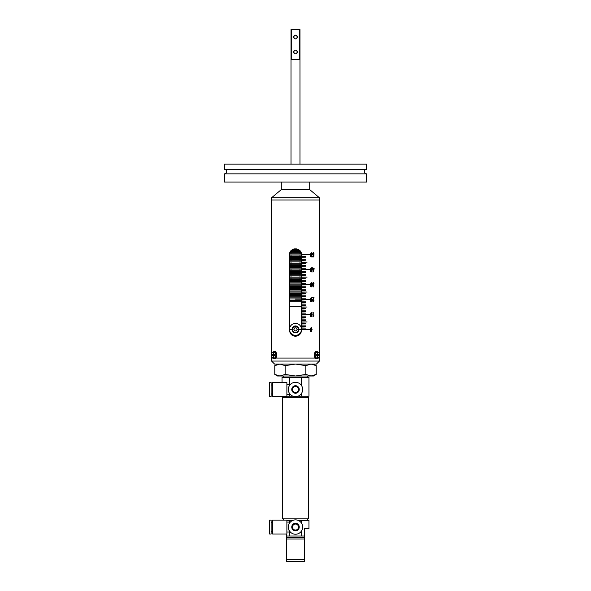 <?xml version="1.0" encoding="UTF-8"?>
<svg xmlns="http://www.w3.org/2000/svg" width="591" height="591" viewBox="0 0 591 591"><rect width="100%" height="100%" fill="white"/><g stroke="black" fill="none" stroke-linecap="round" stroke-linejoin="round"><path stroke-width="0.89" d="M319.428 197.771L309.706 189.615L281.294 189.615L271.572 197.771L319.428 197.771L319.428 200.009L271.572 200.009L319.428 200.009L319.428 353.477M295.5 300.221L301.484 300.221L295.5 300.221M295.5 299.053L301.484 299.053L295.5 299.053M289.516 300.065L301.484 300.065M301.484 297.886L289.516 297.886M301.484 298.034L289.516 298.034M301.484 295.566L289.516 295.566M301.484 296.734L289.516 296.734M301.484 295.714L289.516 295.714M301.484 293.247L289.516 293.247M301.484 294.414L289.516 294.414M301.484 293.402L289.516 293.402M301.484 290.935L289.516 290.935M301.484 292.094L289.516 292.094M301.484 291.082L289.516 291.082M301.484 288.615L289.516 288.615M301.484 289.782L289.516 289.782M301.484 288.763L289.516 288.763M301.484 286.295L289.516 286.295M301.484 287.462L289.516 287.462M301.484 286.443L289.516 286.443M301.484 283.976L289.516 283.976M301.484 285.143L289.516 285.143M301.484 284.131L289.516 284.131M301.484 281.663L289.516 281.663M301.484 282.823L289.516 282.823M301.484 281.811L289.516 281.811M301.484 279.344L289.516 279.344M301.484 280.511L289.516 280.511M301.484 279.491L289.516 279.491M301.484 277.024L289.516 277.024M301.484 278.191L289.516 278.191M301.484 277.172L289.516 277.172M301.484 274.704L289.516 274.704M301.484 275.871L289.516 275.871M301.484 274.859L289.516 274.859M301.484 272.392L289.516 272.392M301.484 273.552L289.516 273.552M301.484 272.54L289.516 272.54M301.484 270.072L289.516 270.072M301.484 271.239L289.516 271.239M301.484 270.22L289.516 270.22M301.484 267.753L289.516 267.753M301.484 268.92L289.516 268.92M301.484 267.9L289.516 267.9M301.484 265.433L289.516 265.433M301.484 266.6L289.516 266.6M301.484 265.588L289.516 265.588M301.484 263.121L289.516 263.121M301.484 264.28L289.516 264.28M301.484 263.268L289.516 263.268M301.484 260.801L289.516 260.801M301.484 261.968L289.516 261.968M301.484 260.949L289.516 260.949M301.484 258.481L289.516 258.481M301.484 259.648L289.516 259.648M301.484 258.629L289.516 258.629M301.484 256.162L289.516 256.162M301.484 257.329L289.516 257.329M301.484 256.317L289.516 256.317M301.417 253.842L289.583 253.842M301.484 255.009L289.516 255.009M301.432 253.997L289.568 253.997M300.546 251.53L290.454 251.53M301.366 253.569L301.122 252.697L289.878 252.697M300.634 251.677L290.366 251.677M297.775 249.21L293.225 249.21M299.585 250.377L291.415 250.377M298.108 249.358L292.892 249.358M301.484 301.713L289.516 301.713M289.516 300.516L301.484 300.516M289.516 280.777L301.484 280.777M289.516 306.197L301.484 306.197M297.369 37.026A1.869 1.869 0 0 0 295.5 35.157A1.869 1.869 0 0 0 293.631 37.026C294.879 34.618 296.121 34.618 297.369 37.026C296.121 39.434 294.872 39.434 293.631 37.026A1.869 1.869 0 0 0 295.5 38.895A1.869 1.869 0 0 0 297.369 37.026M297.369 51.978A1.869 1.869 0 0 0 295.5 50.109A1.869 1.869 0 0 0 293.631 51.978C294.879 49.57 296.121 49.57 297.369 51.978C296.121 54.394 294.872 54.394 293.631 51.978A1.869 1.869 0 0 0 295.5 53.847A1.869 1.869 0 0 0 297.369 51.978M299.984 164.121L299.984 29.55L291.016 29.55L291.016 164.121M291.016 250.783L291.016 251.53M291.016 252.697L291.016 253.842M291.016 255.009L291.016 256.162M291.016 257.329L291.016 258.481M291.016 259.648L291.016 260.801M291.016 261.968L291.016 263.121M291.016 264.28L291.016 265.433M291.016 266.6L291.016 267.753M291.016 268.92L291.016 270.072M291.016 271.239L291.016 272.392M291.016 273.552L291.016 274.704M291.016 275.871L291.016 277.024M291.016 278.191L291.016 279.344M300.472 251.411L299.984 250.783L299.984 251.53M299.984 252.697L299.984 253.842M299.984 255.009L299.984 256.162M299.984 257.329L299.984 258.481M299.984 259.648L299.984 260.801M299.984 261.968L299.984 263.121M299.984 264.28L299.984 265.433M299.984 266.6L299.984 267.753M299.984 268.92L299.984 270.072M299.984 271.239L299.984 272.392M299.984 273.552L299.984 274.704M299.984 275.871L299.984 277.024M299.984 278.191L299.984 279.344M291.267 29.55L291.267 59.455L299.733 59.455L299.733 29.55M300.413 251.338L301.484 254.743L301.484 330.258C301.129 333.9 299.135 335.887 295.5 336.242L294.207 336.102M292.153 335.223L291.237 334.454M290.58 333.664L289.516 330.258L289.516 254.743C289.147 247.031 301.846 247.016 301.484 254.743M293.232 249.21L294.274 248.885M294.325 248.877L296.793 248.9M299.157 250.008L299.77 250.554M301.336 331.566L300.952 332.718M297.761 335.799L296.719 336.116M295.5 336.242C291.865 335.895 289.871 333.9 289.516 330.258M319.428 354.711L319.428 355.457M319.428 356.691L319.428 358.072L317.729 358.072L319.428 358.072L319.428 361.064L271.572 361.064L274.564 364.056L316.436 364.056L319.428 361.064M271.572 197.771L271.572 353.477M271.572 354.711L271.572 355.457M271.572 356.691L271.572 361.064M315.099 358.072L275.901 358.072L315.099 358.072M273.271 358.072L271.572 358.072L273.271 358.072M301.565 329.586L309.618 329.438L301.565 329.438M301.565 314.634L309.618 314.486L301.565 314.486M301.565 299.681L309.618 299.534L301.565 299.534M301.565 284.729L309.618 284.574L301.565 284.574M301.565 269.769L309.618 269.622L301.565 269.622M301.565 254.817L309.618 254.669L301.565 254.669M301.565 322.11L307.098 321.962L301.565 321.962M301.565 307.157L307.098 307.01L301.565 307.01M301.565 292.205L307.098 292.05L301.565 292.05M301.565 277.245L307.098 277.098L301.565 277.098M301.565 262.293L307.098 262.145L301.565 262.145M301.565 257.661L305.776 257.809L301.565 257.809M301.565 265.137L305.776 265.285L301.565 265.285M301.565 272.614L305.776 272.761L301.565 272.761M301.565 280.09L305.776 280.237L301.565 280.237M301.565 287.566L305.776 287.714L301.565 287.714M301.565 295.042L305.776 295.197L301.565 295.197M301.565 302.518L305.776 302.673L301.565 302.673M301.565 309.994L305.776 310.149L301.565 310.149M301.565 317.478L305.776 317.626L301.565 317.626M301.565 324.954L305.776 325.102L301.565 325.102M301.565 259.154L305.776 259.301L301.565 259.301M301.565 266.63L305.776 266.777L301.565 266.777M301.565 274.106L305.776 274.261L301.565 274.261M301.565 281.582L305.776 281.737L301.565 281.737M301.565 289.065L305.776 289.213L301.565 289.213M301.565 296.542L305.776 296.689L301.565 296.689M301.565 304.018L305.776 304.166L301.565 304.166M301.565 311.494L305.776 311.642L301.565 311.642M301.565 318.97L305.776 319.118L301.565 319.118M301.565 326.446L305.776 326.594L301.565 326.594M301.565 260.653L305.776 260.801L301.565 260.801M301.565 268.129L305.776 268.277L301.565 268.277M301.565 275.605L305.776 275.753L301.565 275.753M301.565 283.082L305.776 283.229L301.565 283.229M301.565 290.558L305.776 290.706L301.565 290.706M301.565 298.034L305.776 298.182L301.565 298.182M301.565 305.51L305.776 305.658L301.565 305.658M301.565 312.986L305.776 313.141L301.565 313.141M301.565 320.462L305.776 320.618L301.565 320.618M301.565 327.946L305.776 328.094L301.565 328.094M301.565 256.162L305.776 256.309L301.565 256.309M301.565 263.638L305.776 263.793L301.565 263.793M301.565 271.114L305.776 271.269L301.565 271.269M301.565 278.597L305.776 278.745L301.565 278.745M301.565 286.074L305.776 286.221L301.565 286.221M301.565 293.55L305.776 293.697L301.565 293.697M301.565 301.026L305.776 301.174L301.565 301.174M301.565 308.502L305.776 308.65L301.565 308.65M301.565 315.978L305.776 316.126L301.565 316.126M301.565 323.454L305.776 323.609L301.565 323.609M313.718 253.783L313.267 252.911L312.742 254.004L313.26 255.002L313.984 254.632L313.762 256.93L312.543 256.93L312.543 256.405L313.503 256.405L313.614 255.297L313.171 255.475L312.417 254.027L313.267 252.438L314.02 253.724L313.252 252.438M311.198 257.041L310.57 256.568L310.282 254.743L311.206 252.438L312.085 254.743L311.198 257.041L312.078 254.743L311.198 252.438M314.116 268.558L314.116 269.082L314.131 268.558L313.104 268.558L312.787 267.457L312.417 269.082M312.787 272L314.116 269.082L313.082 272L312.787 269.082M311.198 272L310.57 271.528L310.282 269.695L311.206 267.398L312.085 269.695L311.198 272L312.078 269.695L311.198 267.398M313.718 283.687L313.26 282.816L312.742 283.754L313.452 284.559L312.861 285.808L313.26 286.487L313.984 285.845L313.267 286.953L312.543 285.785L312.89 284.869L312.417 283.761L313.26 282.35L314.02 283.628L313.252 282.35M311.198 286.953L310.57 286.48L310.282 284.648L311.206 282.35L312.085 284.648L311.198 286.953L312.078 284.648L311.198 282.35M312.417 297.362L314.006 297.362L313.415 299.024L314.02 297.362L312.417 297.362L312.417 297.886L313.607 297.886L312.417 297.886M313.215 301.44L312.735 300.656L313.415 299.024L312.742 300.656L313.215 301.44L313.984 300.568L313.2 301.905L312.417 300.649L313.607 297.886M311.198 301.905L310.57 301.432L310.282 299.6L311.206 297.303L312.085 299.6L311.198 301.905L312.078 299.6L311.198 297.303M313.223 312.314L313.223 315.867L313.836 315.173L313.836 315.697L312.905 316.857L313.223 312.314M311.198 316.857L310.57 316.384L310.282 314.56L311.206 312.255L312.085 314.56L311.198 316.857L312.078 314.56L311.198 312.255M311.198 331.817L310.57 331.344L310.282 329.512L311.206 327.215L312.085 329.512L311.198 331.817L312.078 329.512L311.198 327.215M311.184 327.68L310.644 329.512L311.213 331.352L311.745 329.512L311.198 327.68L310.637 329.512L311.213 331.352M311.184 312.72L310.644 314.56L311.213 316.392L311.745 314.56L311.198 312.72L310.637 314.56L311.213 316.392M312.905 312.314L313.223 315.867M313.821 315.18L312.905 316.857M311.184 297.768L310.644 299.607L311.213 301.44L311.745 299.607L311.198 297.768L310.637 299.607L311.213 301.44M313.673 300.509L313.193 301.905M311.184 282.816L310.644 284.648L311.213 286.487L311.745 284.648L311.198 282.816L310.637 284.648L311.213 286.487M313.26 282.816L312.735 283.754L313.23 284.618M313.444 284.559L313.407 285.091M313.37 285.084L312.853 285.808L313.26 286.487M313.673 285.785L313.252 286.953M311.184 267.863L310.644 269.695L311.213 271.535L311.745 269.695L311.198 267.863L310.637 269.695L311.213 271.535M312.787 267.457L313.104 268.558M313.104 269.082L313.09 271.114L313.836 269.082L313.104 269.082L313.104 271.114M311.184 252.911L310.644 254.743L311.213 256.575L311.745 254.743L311.198 252.911L310.637 254.743L311.213 256.575M313.267 252.911L312.735 254.004L313.252 255.002M313.673 254.566L313.747 256.93L312.543 256.93M313.496 256.405L312.543 256.405M313.614 255.297L313.164 255.475M304.476 559.618L304.476 561.45L286.524 561.45L286.524 559.618L304.476 559.618L304.476 537.522L286.524 537.522L286.524 546.498L286.524 536.03L289.516 536.03L289.516 532.026M283.54 376.016L283.54 377.516M307.46 376.016L307.46 377.516M283.237 396.435L283.237 397.706M307.763 396.206L307.763 397.706M308.509 397.706L282.491 397.706L282.491 518.832L308.509 518.832L308.509 397.706M301.484 523.094L301.484 520.324L308.96 520.324L308.96 528.553L304.476 528.553L304.476 536.03L289.516 536.03M286.524 534.013L286.524 536.03M289.516 522.082L289.516 520.324L286.886 520.324M301.484 536.03L301.484 531.014M301.484 385.517L301.484 377.516L308.96 377.516L308.96 396.206L297.997 396.206M293.003 396.206L286.886 396.206M301.484 393.443L301.484 396.206M301.484 377.516L282.04 377.516L282.04 382.525M289.516 377.516L289.516 384.505M289.516 394.448L289.516 396.206M301.484 520.324L297.997 520.324M293.003 520.324L289.516 520.324M304.476 537.522L304.476 536.03M286.524 559.618L286.524 539.022L304.476 539.022M316.222 374.421L311.043 376.016L313.444 376.016L316.222 374.421L316.222 365.659L311.043 364.056L305.857 365.659L295.5 364.056L285.143 365.659L285.143 374.421L295.5 376.016L311.043 376.016L305.857 374.421L305.857 365.659M277.556 364.056L274.778 365.659L274.778 374.421L277.556 376.016L295.5 376.016L305.857 374.421M274.778 365.659L279.957 364.056L285.143 365.659M274.778 374.421L279.957 376.016L285.143 374.421M277.482 364.448L279.957 364.056M277.356 375.595L279.957 376.016M295.5 524.047A3.007 3.007 0 0 0 292.493 527.054A3.007 3.007 0 0 0 295.5 530.061A3.007 3.007 0 0 0 298.507 527.054A3.007 3.007 0 0 0 295.5 524.047M295.5 530.792A3.738 3.738 0 0 1 291.762 527.054A3.738 3.738 0 0 1 295.5 523.316A3.738 3.738 0 0 1 299.238 527.054A3.738 3.738 0 0 1 295.5 530.792M271.121 522.57L272.621 522.57M271.121 531.545L272.621 531.545M272.621 520.102L286.886 520.102L286.886 534.013L272.621 534.013L272.621 520.102M286.886 522.082L290.321 522.082C288.083 521.727 288.09 532.395 290.321 532.026L290.115 531.797M289.25 530.585L290.321 532.026L286.886 532.026M269.629 520.102L271.121 520.102L271.121 534.013L269.629 534.013L269.629 520.102M295.5 534.234A7.181 7.181 0 0 1 288.319 527.054A7.181 7.181 0 0 1 295.5 519.881A7.181 7.181 0 0 1 302.681 527.054A7.181 7.181 0 0 1 295.5 534.234M295.5 386.477A3.007 3.007 0 0 0 292.493 389.476A3.007 3.007 0 0 0 295.5 392.483A3.007 3.007 0 0 0 298.507 389.476A3.007 3.007 0 0 0 295.5 386.477M295.5 393.214A3.738 3.738 0 0 1 291.762 389.476A3.738 3.738 0 0 1 295.5 385.738A3.738 3.738 0 0 1 299.238 389.476A3.738 3.738 0 0 1 295.5 393.214M271.121 384.992L272.621 384.992M271.121 393.968L272.621 393.968M272.621 382.525L286.886 382.525L286.886 396.435L272.621 396.435L272.621 382.525M286.886 384.505L290.321 384.505C288.083 384.15 288.09 394.818 290.321 394.448L290.115 394.219M289.25 393.008L290.321 394.448L286.886 394.448M269.629 382.525L271.121 382.525L271.121 396.435L269.629 396.435L269.629 382.525M295.5 396.657A7.181 7.181 0 0 1 288.319 389.476A7.181 7.181 0 0 1 295.5 382.303A7.181 7.181 0 0 1 302.681 389.476A7.181 7.181 0 0 1 295.5 396.657M366.531 173.843L224.469 173.843L224.469 182.065L366.531 182.065L366.531 173.843C365.172 173.71 364.418 172.964 364.285 171.597C364.418 170.238 365.172 169.491 366.531 169.358L224.469 169.358C225.828 169.491 226.582 170.238 226.715 171.597C226.582 172.964 225.828 173.71 224.469 173.843M366.531 169.358L366.531 164.121L224.469 164.121L224.469 169.358M317.892 357.799A3.738 1.869 -90 0 1 316.606 358.826A3.738 1.869 -90 0 1 314.737 355.088A3.738 1.869 -90 0 1 316.606 351.35A3.738 1.869 -90 0 1 317.892 352.369M316.414 358.803A3.738 1.869 -90 0 1 316.222 358.826A3.738 1.869 -90 0 1 314.353 355.088A3.738 1.869 -90 0 1 316.222 351.35A3.738 1.869 -90 0 1 316.414 351.364M273.108 352.369A3.738 1.869 90 0 1 274.394 351.35A3.738 1.869 90 0 1 276.071 356.72A3.738 1.869 90 0 1 274.394 358.826A3.738 1.869 90 0 1 273.108 357.799M274.586 351.364A3.738 1.869 90 0 1 274.778 351.35A3.738 1.869 90 0 1 276.462 356.72A3.738 1.869 90 0 1 274.778 358.826A3.738 1.869 90 0 1 274.586 358.803M319 355.457A2.733 1.367 90 0 0 319.014 355.088A2.733 1.367 90 0 0 319 354.711M317.175 354.711A2.519 1.263 90 0 1 318.423 352.561A2.519 1.263 90 0 1 319.672 354.711L316.983 354.711A2.667 1.337 -90 0 1 318.372 352.421L316.68 352.243A2.844 1.418 90 0 0 315.188 355.088A2.844 1.418 90 0 0 316.68 357.924L318.372 357.754A2.667 1.337 -90 0 1 316.983 355.457L319.628 355.457M316.983 354.711L316.288 354.711A2.733 1.367 90 0 0 316.274 355.088A2.733 1.367 90 0 0 316.288 355.457L316.983 355.457M273.825 355.457A2.519 1.263 -90 0 1 272.577 357.607A2.519 1.263 -90 0 1 271.328 355.457L274.712 355.457A2.733 1.367 -90 0 0 274.726 355.088A2.733 1.367 -90 0 0 274.712 354.711L271.328 354.711A2.519 1.263 -90 0 1 272.577 352.561A2.519 1.263 -90 0 1 273.825 354.711M274.017 355.457A2.667 1.337 90 0 1 272.628 357.754L274.32 357.924A2.844 1.418 -90 0 0 275.812 355.088A2.844 1.418 -90 0 0 274.32 352.243L272.628 352.421A2.667 1.337 90 0 1 274.017 354.711M272 354.711A2.733 1.367 -90 0 0 271.986 355.088A2.733 1.367 -90 0 0 272 355.457M296.689 330.31A1.507 1.507 0 0 0 295.714 327.879A1.507 1.507 0 0 0 294.096 329.941A1.507 1.507 0 0 0 296.689 330.31M292.375 330.635A3.361 3.361 0 0 1 294.244 326.254A3.361 3.361 0 0 1 298.625 328.123A3.361 3.361 0 0 1 296.756 332.497A3.361 3.361 0 0 1 292.375 330.635A3.361 3.361 0 0 0 296.756 332.497A3.361 3.361 0 0 0 298.625 328.123M294.85 327.761L296.579 328.005L297.229 329.623L296.15 330.997L294.421 330.753L293.771 329.135L294.85 327.761M292.065 329.231A3.443 3.443 0 0 0 295.5 332.814A3.443 3.443 0 0 0 298.935 329.231A3.443 3.443 0 0 0 295.5 325.937A3.443 3.443 0 0 0 292.065 329.231L289.524 329.231A5.984 5.984 0 0 0 289.516 329.379A5.984 5.984 0 0 0 295.5 335.363A5.984 5.984 0 0 0 301.484 329.379A5.984 5.984 0 0 0 295.5 323.395A5.984 5.984 0 0 0 289.524 329.231M301.476 329.231L298.935 329.231M289.524 329.527L292.065 329.527M298.935 329.527L301.476 329.527M319.687 354.711C319.206 352.82 318.763 352.059 318.372 352.421A2.667 1.337 -90 0 1 319.184 353.071M317.175 355.457A2.519 1.263 90 0 0 318.423 357.607A2.519 1.263 90 0 0 319.672 355.457M319.184 357.097A2.667 1.337 -90 0 1 318.372 357.754C318.763 358.124 319.199 357.356 319.687 355.457M271.816 353.071A2.667 1.337 90 0 1 272.628 352.421C272.237 352.059 271.794 352.82 271.313 354.711M271.313 355.457C271.794 357.348 272.237 358.116 272.628 357.754A2.667 1.337 90 0 1 271.816 357.097M298.278 328.264A2.992 2.992 0 0 0 294.384 326.601A2.992 2.992 0 0 0 292.722 330.495A2.992 2.992 0 0 0 296.616 332.149A2.992 2.992 0 0 0 298.278 328.264M309.706 189.615L309.706 182.065M281.294 189.615L281.294 182.065M283.237 520.102L283.237 518.832M307.763 520.324L307.763 518.832M313.444 364.056L316.222 365.659M316.606 351.35L316.222 351.35M316.606 358.826L316.222 358.826M274.394 351.35L274.778 351.35M274.394 358.826L274.778 358.826"/></g></svg>
